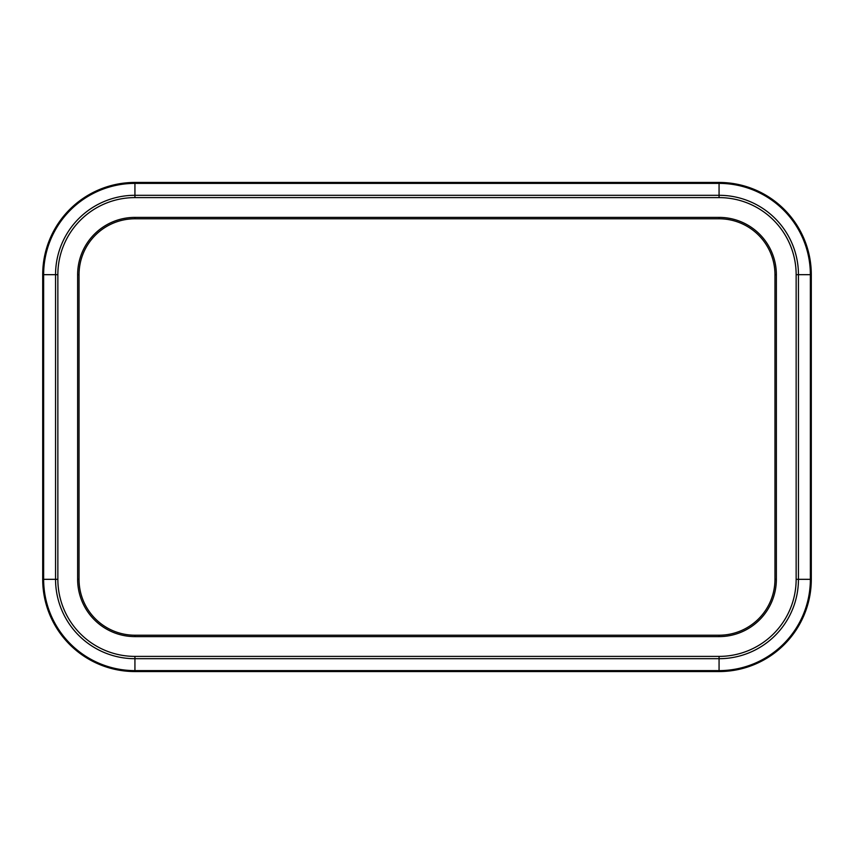 <?xml version="1.0" encoding="UTF-8"?>
<svg xmlns="http://www.w3.org/2000/svg" width="854" height="854" viewBox="0 0 854 854"><rect width="100%" height="100%" fill="white"/><g stroke="black" fill="none" stroke-linecap="round" stroke-linejoin="round"><path stroke-width="1.28" d="M79.038 579.322A55.894 55.894 0 0 0 134.932 635.216L719.068 635.216A55.894 55.894 0 0 0 774.962 579.322L774.962 274.678A55.894 55.894 0 0 0 719.068 218.784L134.932 218.784A55.894 55.894 0 0 0 79.038 274.678L79.038 579.322L79.038 274.678L77.639 274.678L77.639 579.322L79.038 579.322M42.7 274.678L42.7 579.322L42.7 274.678L43.639 274.678L43.639 579.322A91.293 91.293 0 0 0 134.932 670.614L134.932 671.554L719.068 671.554A92.232 92.232 0 0 0 811.3 579.322L810.361 579.322L810.361 274.678L811.3 274.678A92.232 92.232 0 0 0 719.068 182.446L134.932 182.446A92.232 92.232 0 0 0 42.7 274.678L42.7 579.322A92.232 92.232 0 0 0 134.932 671.554L719.068 671.554A92.232 92.232 0 0 0 811.3 579.322L811.3 274.678A92.232 92.232 0 0 0 719.068 182.446L134.932 182.446A92.232 92.232 0 0 0 42.7 274.678L42.7 579.322L57.858 579.322A77.073 77.073 0 0 0 134.932 656.395L134.932 658.701A79.379 79.379 0 0 1 55.553 579.322L55.553 274.678L57.858 274.678L57.858 579.322M776.361 579.322L776.361 274.678L774.962 274.678L774.962 579.322L776.361 579.322A57.293 57.293 0 0 1 719.068 636.614L719.068 635.216L134.932 635.216L134.932 636.614A57.293 57.293 0 0 1 77.639 579.322M776.361 274.678A57.293 57.293 0 0 0 719.068 217.386L719.068 218.784L134.932 218.784L134.932 217.386A57.293 57.293 0 0 0 77.639 274.678M134.932 182.446L719.068 182.446L134.932 182.446L134.932 197.605A77.073 77.073 0 0 0 57.858 274.678M719.068 671.554L719.068 670.614L134.932 670.614L134.932 658.701L719.068 658.701L719.068 656.395A77.073 77.073 0 0 0 796.141 579.322L796.141 274.678A77.073 77.073 0 0 0 719.068 197.605L134.932 197.605M719.068 182.446L719.068 183.386L134.932 183.386A91.293 91.293 0 0 0 43.639 274.678L55.553 274.678A79.379 79.379 0 0 1 134.932 195.299L719.068 195.299L719.068 197.605M719.068 217.386L134.932 217.386M796.141 579.322L798.447 579.322A79.379 79.379 0 0 1 719.068 658.701L719.068 670.614A91.293 91.293 0 0 0 810.361 579.322L798.447 579.322L798.447 274.678L810.361 274.678A91.293 91.293 0 0 0 719.068 183.386L719.068 195.299A79.379 79.379 0 0 1 798.447 274.678L796.141 274.678M719.068 636.614L134.932 636.614M719.068 656.395L134.932 656.395"/></g></svg>
